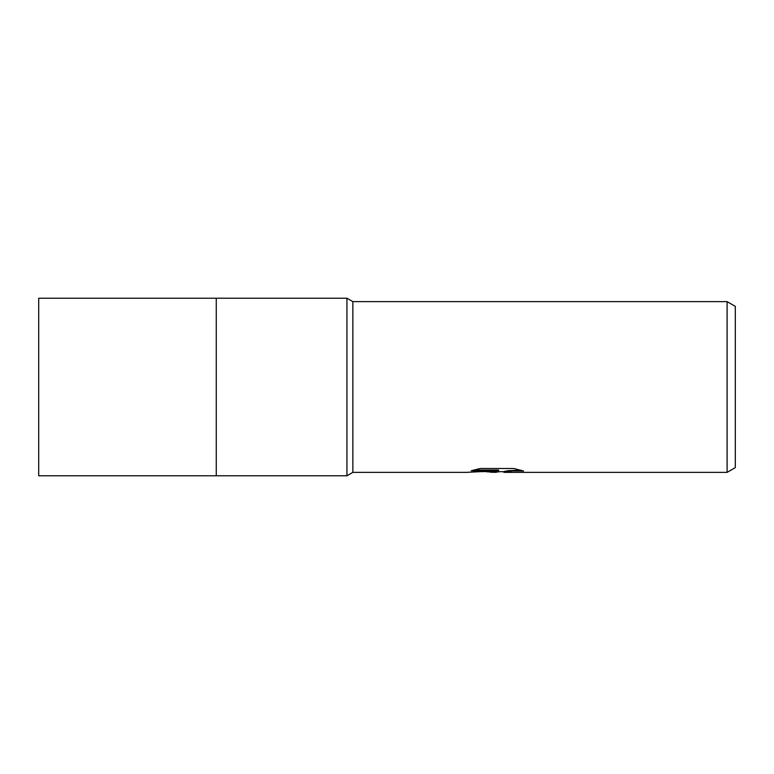 <?xml version="1.0" encoding="UTF-8"?>
<svg xmlns="http://www.w3.org/2000/svg" width="774" height="774" viewBox="0 0 774 774"><rect width="100%" height="100%" fill="white"/><g stroke="black" fill="none" stroke-linecap="round" stroke-linejoin="round"><path stroke-width="1.16" d="M216.265 475.778L216.265 298.222L346.936 298.222L346.936 475.778L216.265 475.778L216.265 298.222L216.265 475.778L38.7 475.778L38.7 298.222L216.265 298.222M473.698 470.05L498.553 470.05L498.553 470.747L466.083 472.372L352.857 472.372L352.857 301.637L727.105 301.628L735.3 306.369L735.3 467.631L727.105 472.372L504.174 472.372L504.106 471.501L507.85 470.737L520.486 470.108M499.53 471.685L495.128 472.372L485.782 471.685M495.128 472.372L496.453 471.676L491.093 472.372M727.105 472.372L727.105 301.628M346.936 475.778L352.857 472.363L352.857 301.628L346.936 298.222M498.553 470.747L471.25 470.747L480.141 468.512L513.82 468.512L523.592 471.008L512.262 470.94L503.845 472.314M481.863 471.685L496.453 470.989L496.453 471.676M496.415 471.685L503.845 471.685"/></g></svg>
